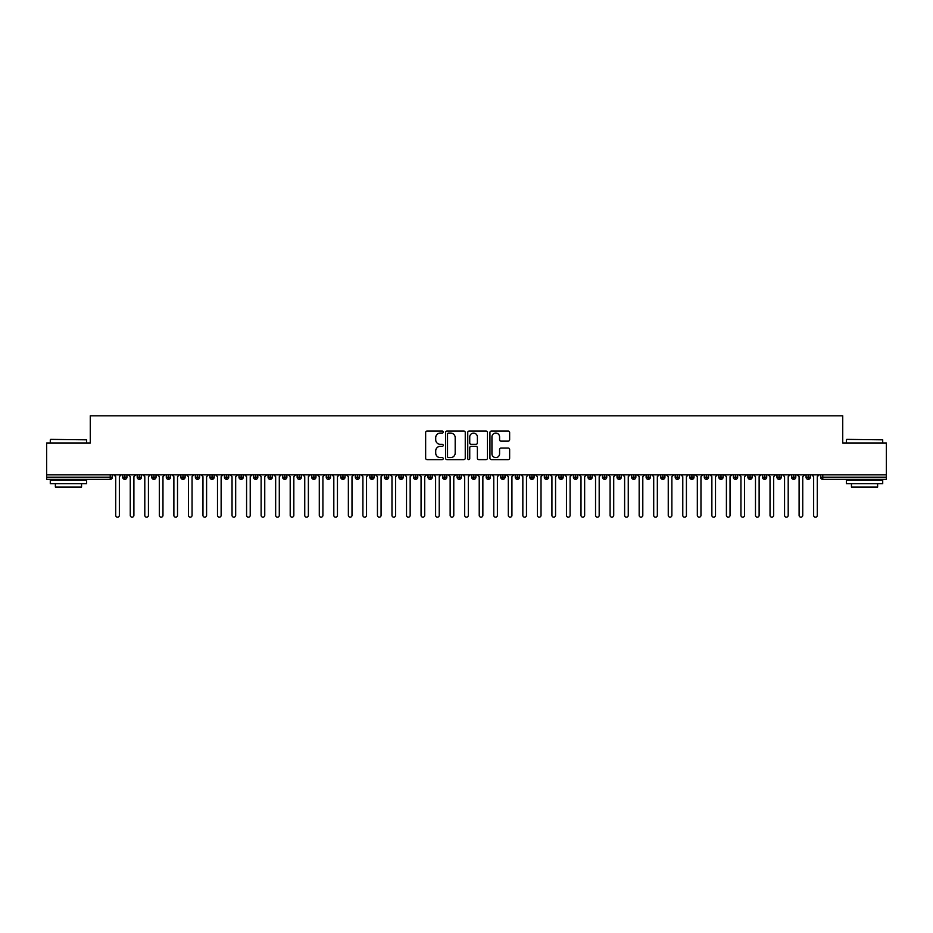 <?xml version="1.0" encoding="UTF-8"?>
<svg xmlns="http://www.w3.org/2000/svg" width="933" height="933" viewBox="0 0 933 933"><rect width="100%" height="100%" fill="white"/><g stroke="black" fill="none" stroke-linecap="round" stroke-linejoin="round"><path stroke-width="1.4" d="M443.233 432.072A1.003 1.003 0 0 0 442.242 431.069L427.069 431.069A1.423 1.423 0 0 0 425.646 432.504L425.646 458.185A1.423 1.423 0 0 0 427.069 459.619L442.242 459.619A1.003 1.003 0 0 0 443.233 458.616A1.003 1.003 0 0 0 442.242 457.613L440.271 457.613A4.572 4.572 0 0 1 435.711 453.053L435.711 450.907A4.572 4.572 0 0 1 440.271 446.347L442.242 446.347A1.003 1.003 0 0 0 443.233 445.344A1.003 1.003 0 0 0 442.242 444.341L440.271 444.341A4.572 4.572 0 0 1 435.711 439.781L435.711 437.635A4.572 4.572 0 0 1 440.271 433.075L442.242 433.075A1.003 1.003 0 0 0 443.233 432.072M508.205 441.134A1.423 1.423 0 0 0 509.64 439.711L509.64 432.504A1.423 1.423 0 0 0 508.205 431.069L491.364 431.069A1.423 1.423 0 0 0 489.942 432.504L489.942 458.185A1.423 1.423 0 0 0 491.364 459.619L508.205 459.619A1.423 1.423 0 0 0 509.64 458.185L509.64 449.484A1.423 1.423 0 0 0 508.205 448.05L500.998 448.05A1.423 1.423 0 0 0 499.575 449.484L499.575 453.8A3.814 3.814 0 0 1 495.761 457.613A3.814 3.814 0 0 1 491.936 453.8L491.936 436.889A3.814 3.814 0 0 1 495.761 433.075A3.814 3.814 0 0 1 499.575 436.889L499.575 439.711A1.423 1.423 0 0 0 500.998 441.134L508.205 441.134M46.65 474.862L886.35 474.862L886.35 443.012L842.732 443.012L842.732 415.826L90.268 415.826L90.268 443.012L46.65 443.012L46.65 477.183L110.222 477.183L110.222 474.862M465.252 432.504A1.423 1.423 0 0 0 463.829 431.069L446.977 431.069A1.423 1.423 0 0 0 445.554 432.504L445.554 458.185A1.423 1.423 0 0 0 446.977 459.619L463.829 459.619A1.423 1.423 0 0 0 465.252 458.185L465.252 432.504M469.171 431.069L486.023 431.069A1.423 1.423 0 0 1 487.446 432.504L487.446 458.185A1.423 1.423 0 0 1 486.023 459.619L478.816 459.619A1.423 1.423 0 0 1 477.381 458.185L477.381 447.77A1.423 1.423 0 0 0 475.958 446.347L471.177 446.347A1.423 1.423 0 0 0 469.742 447.77L469.742 458.616A1.003 1.003 0 0 1 468.751 459.619A1.003 1.003 0 0 1 467.748 458.616L467.748 432.504A1.423 1.423 0 0 1 469.171 431.069M112.403 477.183L110.222 477.183L110.222 479.364A2.181 2.181 0 0 0 112.403 477.183L112.403 474.862L112.403 477.183A2.181 2.181 0 0 1 110.222 479.364L46.65 479.364L46.65 477.183M886.35 474.862L886.35 479.364L822.778 479.364A2.181 2.181 0 0 1 820.597 477.183L820.597 474.862M124.835 474.862L124.835 479.364A2.181 2.181 0 0 1 122.655 477.183L122.655 474.862M126.946 474.862L126.946 477.183A2.181 2.181 0 0 1 124.835 479.364A2.181 2.181 0 0 0 126.946 477.183L122.655 477.183A2.181 2.181 0 0 0 124.835 479.364M139.379 474.862L139.379 479.364A2.181 2.181 0 0 1 137.198 477.183L137.198 474.862L137.198 477.183A2.181 2.181 0 0 0 139.379 479.364A2.181 2.181 0 0 0 141.489 477.183L141.489 474.862M153.922 474.862L153.922 479.364A2.181 2.181 0 0 1 151.741 477.183L151.741 474.862L151.741 477.183A2.181 2.181 0 0 0 153.922 479.364A2.181 2.181 0 0 0 156.033 477.183L156.033 474.862M168.465 474.862L168.465 479.364A2.181 2.181 0 0 1 166.284 477.183L166.284 474.862L166.284 477.183A2.181 2.181 0 0 0 168.465 479.364A2.181 2.181 0 0 0 170.564 477.183L170.564 474.862M182.996 474.862L182.996 479.364A2.181 2.181 0 0 1 180.815 477.183L180.815 474.862L180.815 477.183A2.181 2.181 0 0 0 182.996 479.364A2.181 2.181 0 0 0 185.107 477.183L185.107 474.862M197.539 474.862L197.539 479.364A2.181 2.181 0 0 1 195.359 477.183L195.359 474.862L195.359 477.183A2.181 2.181 0 0 0 197.539 479.364A2.181 2.181 0 0 0 199.65 477.183L199.65 474.862M212.083 474.862L212.083 479.364A2.181 2.181 0 0 1 209.902 477.183L209.902 474.862L209.902 477.183A2.181 2.181 0 0 0 212.083 479.364A2.181 2.181 0 0 0 214.193 477.183L214.193 474.862M226.626 474.862L226.626 479.364A2.181 2.181 0 0 1 224.445 477.183L224.445 474.862L224.445 477.183A2.181 2.181 0 0 0 226.626 479.364A2.181 2.181 0 0 0 228.725 477.183L228.725 474.862M241.157 474.862L241.157 479.364A2.181 2.181 0 0 1 238.976 477.183L238.976 474.862L238.976 477.183A2.181 2.181 0 0 0 241.157 479.364A2.181 2.181 0 0 0 243.268 477.183L243.268 474.862M255.7 474.862L255.7 479.364A2.181 2.181 0 0 1 253.519 477.183L253.519 474.862L253.519 477.183A2.181 2.181 0 0 0 255.7 479.364A2.181 2.181 0 0 0 257.811 477.183L257.811 474.862M270.243 474.862L270.243 479.364A2.181 2.181 0 0 1 268.063 477.183L268.063 474.862L268.063 477.183A2.181 2.181 0 0 0 270.243 479.364A2.181 2.181 0 0 0 272.354 477.183L272.354 474.862M284.787 474.862L284.787 479.364A2.181 2.181 0 0 1 282.606 477.183L282.606 474.862L282.606 477.183A2.181 2.181 0 0 0 284.787 479.364A2.181 2.181 0 0 0 286.886 477.183L286.886 474.862M299.318 474.862L299.318 479.364A2.181 2.181 0 0 1 297.137 477.183A2.181 2.181 0 0 0 299.318 479.364A2.181 2.181 0 0 1 297.137 477.183L297.137 474.862M301.429 474.862L301.429 477.183A2.181 2.181 0 0 1 299.318 479.364A2.181 2.181 0 0 0 301.429 477.183L297.137 477.183M313.861 479.364A2.181 2.181 0 0 1 311.68 477.183L311.68 474.862L311.68 477.183A2.181 2.181 0 0 0 313.861 479.364A2.181 2.181 0 0 0 315.972 477.183L315.972 474.862L315.972 477.183A2.181 2.181 0 0 1 313.861 479.364L313.861 477.183L315.972 477.183M328.404 474.862L328.404 479.364A2.181 2.181 0 0 1 326.223 477.183L326.223 474.862L326.223 477.183A2.181 2.181 0 0 0 328.404 479.364A2.181 2.181 0 0 0 330.515 477.183L330.515 474.862M342.947 474.862L342.947 479.364A2.181 2.181 0 0 1 340.767 477.183L340.767 474.862L340.767 477.183A2.181 2.181 0 0 0 342.947 479.364A2.181 2.181 0 0 0 345.047 477.183L345.047 474.862M357.479 474.862L357.479 477.183L355.298 477.183L355.298 474.862L355.298 477.183A2.181 2.181 0 0 0 357.479 479.364A2.181 2.181 0 0 0 359.59 477.183L359.59 474.862L359.59 477.183A2.181 2.181 0 0 1 357.479 479.364A2.181 2.181 0 0 1 355.298 477.183A2.181 2.181 0 0 0 357.479 479.364L357.479 477.183L359.59 477.183M372.022 474.862L372.022 479.364A2.181 2.181 0 0 1 369.841 477.183L369.841 474.862L369.841 477.183A2.181 2.181 0 0 0 372.022 479.364A2.181 2.181 0 0 0 374.133 477.183L374.133 474.862M386.565 474.862L386.565 479.364A2.181 2.181 0 0 1 384.384 477.183L384.384 474.862L384.384 477.183A2.181 2.181 0 0 0 386.565 479.364A2.181 2.181 0 0 0 388.676 477.183L388.676 474.862M401.108 474.862L401.108 479.364A2.181 2.181 0 0 1 398.927 477.183L398.927 474.862L398.927 477.183A2.181 2.181 0 0 0 401.108 479.364A2.181 2.181 0 0 0 403.219 477.183L403.219 474.862M415.64 474.862L415.64 479.364A2.181 2.181 0 0 1 413.459 477.183L413.459 474.862M417.751 474.862L417.751 477.183A2.181 2.181 0 0 1 415.64 479.364A2.181 2.181 0 0 0 417.751 477.183L413.459 477.183A2.181 2.181 0 0 0 415.64 479.364M430.183 474.862L430.183 479.364A2.181 2.181 0 0 1 428.002 477.183L428.002 474.862L428.002 477.183A2.181 2.181 0 0 0 430.183 479.364A2.181 2.181 0 0 0 432.294 477.183L432.294 474.862M444.726 474.862L444.726 479.364A2.181 2.181 0 0 1 442.545 477.183L442.545 474.862M446.837 474.862L446.837 477.183A2.181 2.181 0 0 1 444.726 479.364A2.181 2.181 0 0 0 446.837 477.183L442.545 477.183A2.181 2.181 0 0 0 444.726 479.364M459.269 474.862L459.269 479.364A2.181 2.181 0 0 1 457.088 477.183L457.088 474.862M461.38 474.862L461.38 477.183A2.181 2.181 0 0 1 459.269 479.364A2.181 2.181 0 0 0 461.38 477.183L457.088 477.183A2.181 2.181 0 0 0 459.269 479.364M473.801 474.862L473.801 479.364A2.181 2.181 0 0 1 471.62 477.183A2.181 2.181 0 0 0 473.801 479.364A2.181 2.181 0 0 1 471.62 477.183L471.62 474.862M475.912 474.862L475.912 477.183L475.912 474.862M488.344 474.862L488.344 479.364A2.181 2.181 0 0 1 486.163 477.183L486.163 474.862M490.455 474.862L490.455 477.183A2.181 2.181 0 0 1 488.344 479.364A2.181 2.181 0 0 0 490.455 477.183L486.163 477.183A2.181 2.181 0 0 0 488.344 479.364M502.887 474.862L502.887 479.364A2.181 2.181 0 0 1 500.706 477.183L500.706 474.862M504.998 474.862L504.998 477.183A2.181 2.181 0 0 1 502.887 479.364A2.181 2.181 0 0 0 504.998 477.183L500.706 477.183A2.181 2.181 0 0 0 502.887 479.364M517.43 474.862L517.43 479.364A2.181 2.181 0 0 1 515.249 477.183L515.249 474.862M519.541 474.862L519.541 477.183A2.181 2.181 0 0 1 517.43 479.364A2.181 2.181 0 0 0 519.541 477.183L515.249 477.183A2.181 2.181 0 0 0 517.43 479.364M531.973 474.862L531.973 479.364A2.181 2.181 0 0 1 529.781 477.183L529.781 474.862M534.073 474.862L534.073 477.183A2.181 2.181 0 0 1 531.973 479.364A2.181 2.181 0 0 0 534.073 477.183L529.781 477.183A2.181 2.181 0 0 0 531.973 479.364M546.505 474.862L546.505 479.364A2.181 2.181 0 0 1 544.324 477.183L544.324 474.862M548.616 474.862L548.616 477.183L548.616 474.862M561.048 474.862L561.048 479.364A2.181 2.181 0 0 1 558.867 477.183L558.867 474.862M563.159 474.862L563.159 477.183A2.181 2.181 0 0 1 561.048 479.364A2.181 2.181 0 0 0 563.159 477.183L558.867 477.183A2.181 2.181 0 0 0 561.048 479.364M575.591 474.862L575.591 479.364A2.181 2.181 0 0 1 573.41 477.183L573.41 474.862L573.41 477.183A2.181 2.181 0 0 0 575.591 479.364A2.181 2.181 0 0 0 577.702 477.183L577.702 474.862M590.134 474.862L590.134 479.364A2.181 2.181 0 0 1 587.953 477.183L587.953 474.862M592.233 474.862L592.233 477.183L592.233 474.862M604.666 474.862L604.666 479.364A2.181 2.181 0 0 1 602.485 477.183A2.181 2.181 0 0 0 604.666 479.364A2.181 2.181 0 0 1 602.485 477.183L602.485 474.862M606.777 474.862L606.777 477.183L606.777 474.862M619.209 474.862L619.209 479.364A2.181 2.181 0 0 1 617.028 477.183L617.028 474.862L617.028 477.183A2.181 2.181 0 0 0 619.209 479.364A2.181 2.181 0 0 0 621.32 477.183L621.32 474.862M633.752 474.862L633.752 479.364A2.181 2.181 0 0 1 631.571 477.183A2.181 2.181 0 0 0 633.752 479.364A2.181 2.181 0 0 1 631.571 477.183L631.571 474.862M635.863 474.862L635.863 477.183A2.181 2.181 0 0 1 633.752 479.364A2.181 2.181 0 0 0 635.863 477.183L631.571 477.183M648.295 474.862L648.295 479.364A2.181 2.181 0 0 1 646.114 477.183L646.114 474.862L646.114 477.183A2.181 2.181 0 0 0 648.295 479.364A2.181 2.181 0 0 0 650.394 477.183L650.394 474.862M662.827 474.862L662.827 479.364A2.181 2.181 0 0 1 660.646 477.183L660.646 474.862M664.937 474.862L664.937 477.183L664.937 474.862M677.37 474.862L677.37 479.364A2.181 2.181 0 0 1 675.189 477.183A2.181 2.181 0 0 0 677.37 479.364A2.181 2.181 0 0 1 675.189 477.183L675.189 474.862M679.481 474.862L679.481 477.183L679.481 474.862M691.913 474.862L691.913 479.364A2.181 2.181 0 0 1 689.732 477.183L689.732 474.862M694.024 474.862L694.024 477.183L694.024 474.862M706.456 474.862L706.456 479.364A2.181 2.181 0 0 1 704.275 477.183L704.275 474.862M708.555 474.862L708.555 477.183A2.181 2.181 0 0 1 706.456 479.364A2.181 2.181 0 0 0 708.555 477.183L704.275 477.183A2.181 2.181 0 0 0 706.456 479.364M720.987 474.862L720.987 479.364A2.181 2.181 0 0 1 718.807 477.183A2.181 2.181 0 0 0 720.987 479.364A2.181 2.181 0 0 1 718.807 477.183L718.807 474.862M723.098 474.862L723.098 477.183A2.181 2.181 0 0 1 720.987 479.364A2.181 2.181 0 0 0 723.098 477.183L718.807 477.183M735.531 474.862L735.531 479.364A2.181 2.181 0 0 1 733.35 477.183A2.181 2.181 0 0 0 735.531 479.364A2.181 2.181 0 0 1 733.35 477.183L733.35 474.862M737.641 474.862L737.641 477.183L737.641 474.862M750.074 474.862L750.074 479.364A2.181 2.181 0 0 1 747.893 477.183L747.893 474.862L747.893 477.183A2.181 2.181 0 0 0 750.074 479.364A2.181 2.181 0 0 0 752.185 477.183L752.185 474.862M764.617 474.862L764.617 479.364A2.181 2.181 0 0 1 762.436 477.183A2.181 2.181 0 0 0 764.617 479.364A2.181 2.181 0 0 1 762.436 477.183L762.436 474.862M766.716 474.862L766.716 477.183A2.181 2.181 0 0 1 764.617 479.364A2.181 2.181 0 0 0 766.716 477.183L762.436 477.183M779.148 474.862L779.148 479.364A2.181 2.181 0 0 1 776.967 477.183A2.181 2.181 0 0 0 779.148 479.364A2.181 2.181 0 0 1 776.967 477.183L776.967 474.862M781.259 474.862L781.259 477.183L781.259 474.862M793.691 474.862L793.691 479.364A2.181 2.181 0 0 1 791.511 477.183L791.511 474.862M795.802 474.862L795.802 477.183L795.802 474.862M808.235 474.862L808.235 479.364A2.181 2.181 0 0 1 806.054 477.183A2.181 2.181 0 0 0 808.235 479.364A2.181 2.181 0 0 1 806.054 477.183L806.054 474.862M810.345 474.862L810.345 477.183L810.345 474.862M313.861 474.862L313.861 477.183L311.68 477.183M473.801 479.364A2.181 2.181 0 0 0 475.912 477.183A2.181 2.181 0 0 1 473.801 479.364M546.505 479.364A2.181 2.181 0 0 0 548.616 477.183A2.181 2.181 0 0 1 546.505 479.364A2.181 2.181 0 0 1 544.324 477.183L548.616 477.183M590.134 479.364A2.181 2.181 0 0 0 592.233 477.183A2.181 2.181 0 0 1 590.134 479.364A2.181 2.181 0 0 1 587.953 477.183L592.233 477.183M604.666 479.364A2.181 2.181 0 0 0 606.777 477.183A2.181 2.181 0 0 1 604.666 479.364M662.827 479.364A2.181 2.181 0 0 0 664.937 477.183A2.181 2.181 0 0 1 662.827 479.364A2.181 2.181 0 0 1 660.646 477.183L664.937 477.183M677.37 479.364A2.181 2.181 0 0 0 679.481 477.183A2.181 2.181 0 0 1 677.37 479.364M691.913 479.364A2.181 2.181 0 0 0 694.024 477.183A2.181 2.181 0 0 1 691.913 479.364A2.181 2.181 0 0 1 689.732 477.183L694.024 477.183M735.531 479.364A2.181 2.181 0 0 0 737.641 477.183A2.181 2.181 0 0 1 735.531 479.364M779.148 479.364A2.181 2.181 0 0 0 781.259 477.183A2.181 2.181 0 0 1 779.148 479.364M793.691 479.364A2.181 2.181 0 0 0 795.802 477.183A2.181 2.181 0 0 1 793.691 479.364A2.181 2.181 0 0 1 791.511 477.183L795.802 477.183M822.778 479.364A2.181 2.181 0 0 1 820.597 477.183A2.181 2.181 0 0 0 822.778 479.364L822.778 477.183L886.35 477.183M808.235 479.364A2.181 2.181 0 0 0 810.345 477.183A2.181 2.181 0 0 1 808.235 479.364M448.551 433.075A1.003 1.003 0 0 0 447.548 434.067L447.548 456.622A1.003 1.003 0 0 0 448.551 457.613L450.627 457.613A4.572 4.572 0 0 0 455.187 453.053L455.187 437.635A4.572 4.572 0 0 0 450.627 433.075L448.551 433.075M477.381 436.959A3.814 3.814 0 0 0 473.567 433.145A3.814 3.814 0 0 0 469.742 436.959L469.742 442.918A1.423 1.423 0 0 0 471.177 444.341L475.958 444.341A1.423 1.423 0 0 0 477.381 442.918L477.381 436.959M115.715 515.354L115.715 476.681L115.715 515.354A1.819 1.819 0 0 0 117.535 517.174A1.819 1.819 0 0 0 119.354 515.354L119.354 476.681L119.354 515.354M121.173 474.862L119.354 476.681M115.715 476.681L113.896 474.862M130.258 515.354L130.258 476.681L130.258 515.354A1.819 1.819 0 0 0 132.078 517.174A1.819 1.819 0 0 0 133.897 515.354L133.897 476.681L133.897 515.354M144.802 515.354L144.802 476.681L144.802 515.354A1.819 1.819 0 0 0 146.609 517.174A1.819 1.819 0 0 0 148.429 515.354L148.429 476.681L148.429 515.354M159.333 515.354L159.333 476.681L159.333 515.354A1.819 1.819 0 0 0 161.152 517.174A1.819 1.819 0 0 0 162.972 515.354L162.972 476.681L162.972 515.354M173.876 515.354L173.876 476.681L173.876 515.354A1.819 1.819 0 0 0 175.696 517.174A1.819 1.819 0 0 0 177.515 515.354L177.515 476.681L177.515 515.354M135.705 474.862L133.897 476.681M130.258 476.681L128.439 474.862M150.248 474.862L148.429 476.681M144.802 476.681L142.982 474.862M164.791 474.862L162.972 476.681M159.333 476.681L157.514 474.862M179.334 474.862L177.515 476.681M173.876 476.681L172.057 474.862M50.72 439.385L86.641 439.816L50.72 439.385M68.459 483.726L50.289 483.726L50.289 480.098L86.641 480.098L86.641 483.726L68.459 483.726M81.544 483.726L81.544 487.073L55.374 487.073L55.374 483.726M846.802 439.385L882.711 439.816L846.802 439.385M864.541 483.726L846.359 483.726L846.359 480.098L882.711 480.098L882.711 483.726L864.541 483.726M877.626 483.726L877.626 487.073L851.456 487.073L851.456 483.726M188.419 515.354L188.419 476.681L188.419 515.354A1.819 1.819 0 0 0 190.239 517.174A1.819 1.819 0 0 0 192.058 515.354L192.058 476.681L192.058 515.354M193.866 474.862L192.058 476.681M188.419 476.681L186.6 474.862M202.962 515.354L202.962 476.681L202.962 515.354A1.819 1.819 0 0 0 204.77 517.174A1.819 1.819 0 0 0 206.59 515.354L206.59 476.681L206.59 515.354M217.494 515.354L217.494 476.681L217.494 515.354A1.819 1.819 0 0 0 219.313 517.174A1.819 1.819 0 0 0 221.133 515.354L221.133 476.681L221.133 515.354M232.037 515.354L232.037 476.681L232.037 515.354A1.819 1.819 0 0 0 233.856 517.174A1.819 1.819 0 0 0 235.676 515.354L235.676 476.681L235.676 515.354M246.58 515.354L246.58 476.681L246.58 515.354A1.819 1.819 0 0 0 248.4 517.174A1.819 1.819 0 0 0 250.219 515.354L250.219 476.681L250.219 515.354M208.409 474.862L206.59 476.681M202.962 476.681L201.143 474.862M222.952 474.862L221.133 476.681M217.494 476.681L215.686 474.862M237.495 474.862L235.676 476.681M232.037 476.681L230.218 474.862M252.027 474.862L250.219 476.681M246.58 476.681L244.761 474.862M261.123 515.354L261.123 476.681L261.123 515.354A1.819 1.819 0 0 0 262.931 517.174A1.819 1.819 0 0 0 264.75 515.354L264.75 476.681L264.75 515.354M275.655 515.354L275.655 476.681L275.655 515.354A1.819 1.819 0 0 0 277.474 517.174A1.819 1.819 0 0 0 279.294 515.354L279.294 476.681L279.294 515.354M290.198 515.354L290.198 476.681L290.198 515.354A1.819 1.819 0 0 0 292.017 517.174A1.819 1.819 0 0 0 293.837 515.354L293.837 476.681L293.837 515.354M304.741 515.354L304.741 476.681L304.741 515.354A1.819 1.819 0 0 0 306.56 517.174A1.819 1.819 0 0 0 308.38 515.354L308.38 476.681L308.38 515.354M319.284 515.354L319.284 476.681L319.284 515.354A1.819 1.819 0 0 0 321.092 517.174A1.819 1.819 0 0 0 322.911 515.354L322.911 476.681L322.911 515.354M266.57 474.862L264.75 476.681M261.123 476.681L259.304 474.862M281.113 474.862L279.294 476.681M275.655 476.681L273.847 474.862M295.656 474.862L293.837 476.681M290.198 476.681L288.379 474.862M310.188 474.862L308.38 476.681M304.741 476.681L302.922 474.862M324.731 474.862L322.911 476.681M319.284 476.681L317.465 474.862M333.816 515.354L333.816 476.681L333.816 515.354A1.819 1.819 0 0 0 335.635 517.174A1.819 1.819 0 0 0 337.454 515.354L337.454 476.681L337.454 515.354M339.274 474.862L337.454 476.681M333.816 476.681L332.008 474.862M348.359 515.354L348.359 476.681L348.359 515.354A1.819 1.819 0 0 0 350.178 517.174A1.819 1.819 0 0 0 351.998 515.354L351.998 476.681L351.998 515.354M353.817 474.862L351.998 476.681M348.359 476.681L346.54 474.862M362.902 515.354L362.902 476.681L362.902 515.354A1.819 1.819 0 0 0 364.721 517.174A1.819 1.819 0 0 0 366.541 515.354L366.541 476.681L366.541 515.354M368.348 474.862L366.541 476.681M362.902 476.681L361.083 474.862M377.445 515.354L377.445 476.681L377.445 515.354A1.819 1.819 0 0 0 379.253 517.174A1.819 1.819 0 0 0 381.072 515.354L381.072 476.681L381.072 515.354M382.892 474.862L381.072 476.681M377.445 476.681L375.626 474.862M391.977 515.354L391.977 476.681L391.977 515.354A1.819 1.819 0 0 0 393.796 517.174A1.819 1.819 0 0 0 395.615 515.354L395.615 476.681L395.615 515.354M397.435 474.862L395.615 476.681M391.977 476.681L390.169 474.862M406.52 515.354L406.52 476.681L406.52 515.354A1.819 1.819 0 0 0 408.339 517.174A1.819 1.819 0 0 0 410.158 515.354L410.158 476.681L410.158 515.354M411.978 474.862L410.158 476.681M406.52 476.681L404.7 474.862M421.063 515.354L421.063 476.681L421.063 515.354A1.819 1.819 0 0 0 422.882 517.174A1.819 1.819 0 0 0 424.702 515.354L424.702 476.681L424.702 515.354M426.509 474.862L424.702 476.681M421.063 476.681L419.244 474.862M435.606 515.354L435.606 476.681L435.606 515.354A1.819 1.819 0 0 0 437.414 517.174A1.819 1.819 0 0 0 439.233 515.354L439.233 476.681L439.233 515.354M441.052 474.862L439.233 476.681M435.606 476.681L433.787 474.862M450.138 515.354L450.138 476.681L450.138 515.354A1.819 1.819 0 0 0 451.957 517.174A1.819 1.819 0 0 0 453.776 515.354L453.776 476.681L453.776 515.354M455.596 474.862L453.776 476.681M450.138 476.681L448.33 474.862M464.681 515.354L464.681 476.681L464.681 515.354A1.819 1.819 0 0 0 466.5 517.174A1.819 1.819 0 0 0 468.319 515.354L468.319 476.681L468.319 515.354M470.139 474.862L468.319 476.681M464.681 476.681L462.861 474.862M479.224 515.354L479.224 476.681L479.224 515.354A1.819 1.819 0 0 0 481.043 517.174A1.819 1.819 0 0 0 482.862 515.354L482.862 476.681L482.862 515.354M484.67 474.862L482.862 476.681M479.224 476.681L477.404 474.862M493.767 515.354L493.767 476.681L493.767 515.354A1.819 1.819 0 0 0 495.586 517.174A1.819 1.819 0 0 0 497.394 515.354L497.394 476.681L497.394 515.354M499.213 474.862L497.394 476.681M493.767 476.681L491.948 474.862M508.298 515.354L508.298 476.681L508.298 515.354A1.819 1.819 0 0 0 510.118 517.174A1.819 1.819 0 0 0 511.937 515.354L511.937 476.681L511.937 515.354M513.756 474.862L511.937 476.681M508.298 476.681L506.491 474.862M522.842 515.354L522.842 476.681L522.842 515.354A1.819 1.819 0 0 0 524.661 517.174A1.819 1.819 0 0 0 526.48 515.354L526.48 476.681L526.48 515.354M528.3 474.862L526.48 476.681M522.842 476.681L521.022 474.862M537.385 515.354L537.385 476.681L537.385 515.354A1.819 1.819 0 0 0 539.204 517.174A1.819 1.819 0 0 0 541.023 515.354L541.023 476.681L541.023 515.354M542.831 474.862L541.023 476.681M537.385 476.681L535.565 474.862M551.928 515.354L551.928 476.681L551.928 515.354A1.819 1.819 0 0 0 553.747 517.174A1.819 1.819 0 0 0 555.555 515.354L555.555 476.681L555.555 515.354M557.374 474.862L555.555 476.681M551.928 476.681L550.108 474.862M566.459 515.354L566.459 476.681L566.459 515.354A1.819 1.819 0 0 0 568.279 517.174A1.819 1.819 0 0 0 570.098 515.354L570.098 476.681L570.098 515.354M571.917 474.862L570.098 476.681M566.459 476.681L564.652 474.862M581.002 515.354L581.002 476.681L581.002 515.354A1.819 1.819 0 0 0 582.822 517.174A1.819 1.819 0 0 0 584.641 515.354L584.641 476.681L584.641 515.354M586.46 474.862L584.641 476.681M581.002 476.681L579.183 474.862M595.546 515.354L595.546 476.681L595.546 515.354A1.819 1.819 0 0 0 597.365 517.174A1.819 1.819 0 0 0 599.184 515.354L599.184 476.681L599.184 515.354M600.992 474.862L599.184 476.681M595.546 476.681L593.726 474.862M610.089 515.354L610.089 476.681L610.089 515.354A1.819 1.819 0 0 0 611.908 517.174A1.819 1.819 0 0 0 613.716 515.354L613.716 476.681L613.716 515.354M615.535 474.862L613.716 476.681M610.089 476.681L608.269 474.862M624.62 515.354L624.62 476.681L624.62 515.354A1.819 1.819 0 0 0 626.44 517.174A1.819 1.819 0 0 0 628.259 515.354L628.259 476.681L628.259 515.354M630.078 474.862L628.259 476.681M624.62 476.681L622.812 474.862M639.163 515.354L639.163 476.681L639.163 515.354A1.819 1.819 0 0 0 640.983 517.174A1.819 1.819 0 0 0 642.802 515.354L642.802 476.681L642.802 515.354M644.621 474.862L642.802 476.681M639.163 476.681L637.344 474.862M653.706 515.354L653.706 476.681L653.706 515.354A1.819 1.819 0 0 0 655.526 517.174A1.819 1.819 0 0 0 657.345 515.354L657.345 476.681L657.345 515.354M659.153 474.862L657.345 476.681M653.706 476.681L651.887 474.862M668.25 515.354L668.25 476.681L668.25 515.354A1.819 1.819 0 0 0 670.069 517.174A1.819 1.819 0 0 0 671.877 515.354L671.877 476.681L671.877 515.354M673.696 474.862L671.877 476.681M668.25 476.681L666.43 474.862M682.781 515.354L682.781 476.681L682.781 515.354A1.819 1.819 0 0 0 684.6 517.174A1.819 1.819 0 0 0 686.42 515.354L686.42 476.681L686.42 515.354M688.239 474.862L686.42 476.681M682.781 476.681L680.973 474.862M697.324 515.354L697.324 476.681L697.324 515.354A1.819 1.819 0 0 0 699.144 517.174A1.819 1.819 0 0 0 700.963 515.354L700.963 476.681L700.963 515.354M702.782 474.862L700.963 476.681M697.324 476.681L695.505 474.862M711.867 515.354L711.867 476.681L711.867 515.354A1.819 1.819 0 0 0 713.687 517.174A1.819 1.819 0 0 0 715.506 515.354L715.506 476.681L715.506 515.354M717.314 474.862L715.506 476.681M711.867 476.681L710.048 474.862M726.41 515.354L726.41 476.681L726.41 515.354A1.819 1.819 0 0 0 728.23 517.174A1.819 1.819 0 0 0 730.038 515.354L730.038 476.681L730.038 515.354M731.857 474.862L730.038 476.681M726.41 476.681L724.591 474.862M740.942 515.354L740.942 476.681L740.942 515.354A1.819 1.819 0 0 0 742.761 517.174A1.819 1.819 0 0 0 744.581 515.354L744.581 476.681L744.581 515.354M746.4 474.862L744.581 476.681M740.942 476.681L739.134 474.862M755.485 515.354L755.485 476.681L755.485 515.354A1.819 1.819 0 0 0 757.304 517.174A1.819 1.819 0 0 0 759.124 515.354L759.124 476.681L759.124 515.354M760.943 474.862L759.124 476.681M755.485 476.681L753.666 474.862M770.028 515.354L770.028 476.681L770.028 515.354A1.819 1.819 0 0 0 771.848 517.174A1.819 1.819 0 0 0 773.667 515.354L773.667 476.681L773.667 515.354M775.486 474.862L773.667 476.681M770.028 476.681L768.209 474.862M784.571 515.354L784.571 476.681L784.571 515.354A1.819 1.819 0 0 0 786.391 517.174A1.819 1.819 0 0 0 788.198 515.354L788.198 476.681L788.198 515.354M790.018 474.862L788.198 476.681M784.571 476.681L782.752 474.862M799.103 515.354L799.103 476.681L799.103 515.354A1.819 1.819 0 0 0 800.922 517.174A1.819 1.819 0 0 0 802.742 515.354L802.742 476.681L802.742 515.354M804.561 474.862L802.742 476.681M799.103 476.681L797.295 474.862M813.646 515.354L813.646 476.681L813.646 515.354A1.819 1.819 0 0 0 815.465 517.174A1.819 1.819 0 0 0 817.285 515.354L817.285 476.681L817.285 515.354M819.104 474.862L817.285 476.681M813.646 476.681L811.827 474.862M822.778 474.862L822.778 477.183L820.597 477.183M137.198 477.183A2.181 2.181 0 0 0 139.379 479.364A2.181 2.181 0 0 0 141.489 477.183L137.198 477.183M151.741 477.183A2.181 2.181 0 0 0 153.922 479.364A2.181 2.181 0 0 0 156.033 477.183L151.741 477.183M166.284 477.183A2.181 2.181 0 0 0 168.465 479.364A2.181 2.181 0 0 0 170.564 477.183L166.284 477.183M180.815 477.183A2.181 2.181 0 0 0 182.996 479.364A2.181 2.181 0 0 0 185.107 477.183L180.815 477.183M195.359 477.183L199.65 477.183A2.181 2.181 0 0 1 197.539 479.364M209.902 477.183A2.181 2.181 0 0 0 212.083 479.364A2.181 2.181 0 0 0 214.193 477.183L209.902 477.183M224.445 477.183L228.725 477.183A2.181 2.181 0 0 1 226.626 479.364M238.976 477.183A2.181 2.181 0 0 0 241.157 479.364A2.181 2.181 0 0 0 243.268 477.183L238.976 477.183M253.519 477.183A2.181 2.181 0 0 0 255.7 479.364A2.181 2.181 0 0 0 257.811 477.183L253.519 477.183M268.063 477.183A2.181 2.181 0 0 0 270.243 479.364A2.181 2.181 0 0 0 272.354 477.183L268.063 477.183M282.606 477.183A2.181 2.181 0 0 0 284.787 479.364A2.181 2.181 0 0 0 286.886 477.183L282.606 477.183M326.223 477.183L330.515 477.183A2.181 2.181 0 0 1 328.404 479.364M340.767 477.183A2.181 2.181 0 0 0 342.947 479.364A2.181 2.181 0 0 0 345.047 477.183L340.767 477.183M369.841 477.183L374.133 477.183A2.181 2.181 0 0 1 372.022 479.364M384.384 477.183A2.181 2.181 0 0 0 386.565 479.364A2.181 2.181 0 0 0 388.676 477.183L384.384 477.183M398.927 477.183L403.219 477.183A2.181 2.181 0 0 1 401.108 479.364M428.002 477.183L432.294 477.183A2.181 2.181 0 0 1 430.183 479.364M471.62 477.183L475.912 477.183M573.41 477.183L577.702 477.183A2.181 2.181 0 0 1 575.591 479.364M602.485 477.183L606.777 477.183M617.028 477.183A2.181 2.181 0 0 0 619.209 479.364A2.181 2.181 0 0 0 621.32 477.183L617.028 477.183M646.114 477.183L650.394 477.183A2.181 2.181 0 0 1 648.295 479.364M675.189 477.183L679.481 477.183M733.35 477.183L737.641 477.183M747.893 477.183A2.181 2.181 0 0 0 750.074 479.364A2.181 2.181 0 0 0 752.185 477.183L747.893 477.183M776.967 477.183L781.259 477.183M806.054 477.183L810.345 477.183M50.289 443.012L50.289 439.816M58.569 480.098L58.569 479.364M78.349 480.098L78.349 479.364M86.641 443.012L86.641 439.816M846.359 443.012L846.359 439.816M854.651 480.098L854.651 479.364M874.431 480.098L874.431 479.364M882.711 443.012L882.711 439.816"/></g></svg>

